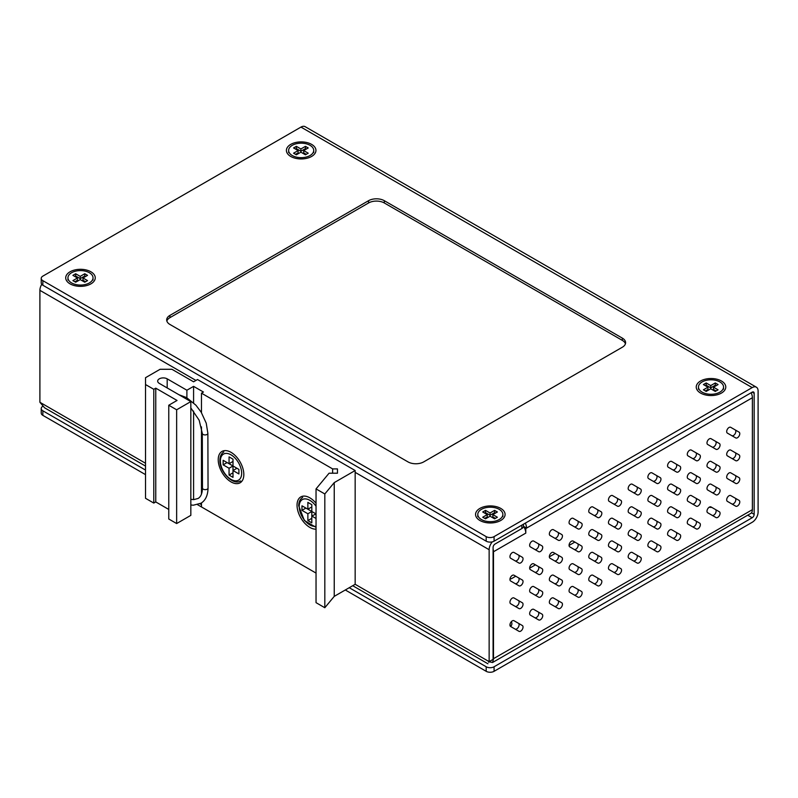 <?xml version="1.0" encoding="UTF-8"?>
<svg xmlns="http://www.w3.org/2000/svg" width="798" height="798" viewBox="0 0 798 798"><rect width="100%" height="100%" fill="white"/><g stroke="black" fill="none" stroke-linecap="round" stroke-linejoin="round"><path stroke-width="1.2" d="M510.59 626.47A9.756 5.626 0 0 0 511.897 623.657A9.756 5.626 0 0 0 511.309 621.712M515.737 576.216L511.997 578.38A5.576 3.222 180 0 1 509.962 579.129M529.653 568.186L535.448 564.844M549.353 556.814L555.149 553.463M569.064 545.433L574.849 542.091M511.069 625.931A9.756 5.626 0 0 0 509.952 624.824M493.084 549.074A8.359 4.828 60 0 1 493.483 551.757L493.483 659.148L492.536 662.52L489.383 661.831M493.084 658.919L752.384 509.663A8.359 4.828 60 0 1 750.659 513.493L492.536 662.52M525.792 533.104L525.792 528.545L526.58 528.096L523.488 526.311A8.359 4.828 60 0 1 525.792 533.104L493.483 551.757M752.384 509.663L752.384 397.723A8.359 4.828 60 0 0 751.118 392.776M518.999 608.575L510.64 603.747A3.342 1.935 120 0 1 510.64 599.887A3.342 1.935 120 0 1 513.982 597.951L522.341 602.779A3.342 1.935 120 0 1 522.341 606.64A3.342 1.935 120 0 1 518.999 608.575M518.999 585.822L510.64 580.994A3.342 1.935 120 0 1 510.64 577.134A3.342 1.935 120 0 1 513.982 575.208L522.341 580.026A3.342 1.935 120 0 1 522.341 583.897A3.342 1.935 120 0 1 518.999 585.822M518.999 563.069L510.64 558.241A3.342 1.935 120 0 1 510.64 554.381A3.342 1.935 120 0 1 513.982 552.455L522.341 557.283A3.342 1.935 120 0 1 522.341 561.144A3.342 1.935 120 0 1 518.999 563.069M538.7 619.946L530.341 615.128A3.342 1.935 120 0 1 530.341 611.258A3.342 1.935 120 0 1 533.682 609.333L542.042 614.161A3.342 1.935 120 0 1 542.042 618.021A3.342 1.935 120 0 1 538.7 619.946M538.7 597.203L530.341 592.375A3.342 1.935 120 0 1 530.341 588.515A3.342 1.935 120 0 1 533.682 586.58L542.042 591.408A3.342 1.935 120 0 1 542.042 595.268A3.342 1.935 120 0 1 538.7 597.203M538.7 574.45L530.341 569.622A3.342 1.935 120 0 1 530.341 565.762A3.342 1.935 120 0 1 533.682 563.827L542.042 568.655A3.342 1.935 120 0 1 542.042 572.515A3.342 1.935 120 0 1 538.7 574.45M538.7 551.697L530.341 546.869A3.342 1.935 120 0 1 530.341 543.009A3.342 1.935 120 0 1 533.682 541.074L542.042 545.902A3.342 1.935 120 0 1 542.042 549.762A3.342 1.935 120 0 1 538.7 551.697M558.41 608.575L550.041 603.747A3.342 1.935 120 0 1 550.041 599.887A3.342 1.935 120 0 1 553.393 597.961L561.752 602.779A3.342 1.935 120 0 1 561.752 606.64A3.342 1.935 120 0 1 558.41 608.575M558.41 585.822L550.041 580.994A3.342 1.935 120 0 1 550.041 577.134A3.342 1.935 120 0 1 553.393 575.208L561.752 580.026A3.342 1.935 120 0 1 561.752 583.897A3.342 1.935 120 0 1 558.41 585.822M558.41 563.069L550.041 558.241A3.342 1.935 120 0 1 550.041 554.381A3.342 1.935 120 0 1 553.393 552.455L561.752 557.283A3.342 1.935 120 0 1 561.752 561.144A3.342 1.935 120 0 1 558.41 563.069M558.41 540.316L550.041 535.488A3.342 1.935 120 0 1 550.041 531.628A3.342 1.935 120 0 1 553.393 529.702L561.752 534.53A3.342 1.935 120 0 1 561.752 538.391A3.342 1.935 120 0 1 558.41 540.316M578.111 597.203L569.752 592.375A3.342 1.935 120 0 1 569.752 588.515A3.342 1.935 120 0 1 573.094 586.58L581.453 591.408A3.342 1.935 120 0 1 581.453 595.268A3.342 1.935 120 0 1 578.111 597.203M578.111 574.45L569.752 569.622A3.342 1.935 120 0 1 569.752 565.762A3.342 1.935 120 0 1 573.094 563.827L581.453 568.655A3.342 1.935 120 0 1 581.453 572.515A3.342 1.935 120 0 1 578.111 574.45M578.111 551.697L569.752 546.869A3.342 1.935 120 0 1 569.752 543.009A3.342 1.935 120 0 1 573.094 541.074L581.453 545.902A3.342 1.935 120 0 1 581.453 549.762A3.342 1.935 120 0 1 578.111 551.697M578.111 528.944L569.752 524.116A3.342 1.935 120 0 1 569.752 520.256A3.342 1.935 120 0 1 573.094 518.321L581.453 523.149A3.342 1.935 120 0 1 581.453 527.009A3.342 1.935 120 0 1 578.111 528.944M597.812 585.822L589.453 580.994A3.342 1.935 120 0 1 589.453 577.134A3.342 1.935 120 0 1 592.794 575.208L601.153 580.036A3.342 1.935 120 0 1 601.153 583.897A3.342 1.935 120 0 1 597.812 585.822M597.812 563.069L589.453 558.241A3.342 1.935 120 0 1 589.453 554.381A3.342 1.935 120 0 1 592.794 552.455L601.153 557.283A3.342 1.935 120 0 1 601.153 561.144A3.342 1.935 120 0 1 597.812 563.069M597.812 540.316L589.453 535.488A3.342 1.935 120 0 1 589.453 531.628A3.342 1.935 120 0 1 592.794 529.702L601.153 534.53A3.342 1.935 120 0 1 601.153 538.391A3.342 1.935 120 0 1 597.812 540.316M597.812 517.563L589.453 512.745A3.342 1.935 120 0 1 589.453 508.875A3.342 1.935 120 0 1 592.794 506.949L601.153 511.777A3.342 1.935 120 0 1 601.153 515.638A3.342 1.935 120 0 1 597.812 517.563M617.512 574.45L609.153 569.622A3.342 1.935 120 0 1 609.153 565.762A3.342 1.935 120 0 1 612.505 563.827L620.864 568.655A3.342 1.935 120 0 1 620.864 572.515A3.342 1.935 120 0 1 617.512 574.45M617.512 551.697L609.153 546.869A3.342 1.935 120 0 1 609.153 543.009A3.342 1.935 120 0 1 612.505 541.074L620.864 545.902A3.342 1.935 120 0 1 620.864 549.762A3.342 1.935 120 0 1 617.512 551.697M617.512 528.944L609.153 524.116A3.342 1.935 120 0 1 609.153 520.256A3.342 1.935 120 0 1 612.505 518.321L620.864 523.149A3.342 1.935 120 0 1 620.864 527.009A3.342 1.935 120 0 1 617.512 528.944M617.512 506.191L609.153 501.363A3.342 1.935 120 0 1 609.153 497.503A3.342 1.935 120 0 1 612.505 495.578L620.864 500.396A3.342 1.935 120 0 1 620.864 504.256A3.342 1.935 120 0 1 617.512 506.191M637.223 563.069L628.864 558.241A3.342 1.935 120 0 1 628.864 554.381A3.342 1.935 120 0 1 632.206 552.455L640.565 557.283A3.342 1.935 120 0 1 640.565 561.144A3.342 1.935 120 0 1 637.223 563.069M637.223 540.316L628.864 535.498A3.342 1.935 120 0 1 628.864 531.628A3.342 1.935 120 0 1 632.206 529.702L640.565 534.53A3.342 1.935 120 0 1 640.565 538.391A3.342 1.935 120 0 1 637.223 540.316M637.223 517.563L628.864 512.745A3.342 1.935 120 0 1 628.864 508.885A3.342 1.935 120 0 1 632.206 506.949L640.565 511.777A3.342 1.935 120 0 1 640.565 515.638A3.342 1.935 120 0 1 637.223 517.563M637.223 494.82L628.864 489.992A3.342 1.935 120 0 1 628.864 486.132A3.342 1.935 120 0 1 632.206 484.196L640.565 489.024A3.342 1.935 120 0 1 640.565 492.885A3.342 1.935 120 0 1 637.223 494.82M656.924 551.697L648.565 546.869A3.342 1.935 120 0 1 648.565 543.009A3.342 1.935 120 0 1 651.906 541.074L660.265 545.902A3.342 1.935 120 0 1 660.265 549.762A3.342 1.935 120 0 1 656.924 551.697M656.924 528.944L648.565 524.116A3.342 1.935 120 0 1 648.565 520.256A3.342 1.935 120 0 1 651.906 518.321L660.265 523.149A3.342 1.935 120 0 1 660.265 527.009A3.342 1.935 120 0 1 656.924 528.944M656.924 506.191L648.565 501.363A3.342 1.935 120 0 1 648.565 497.503A3.342 1.935 120 0 1 651.906 495.578L660.265 500.396A3.342 1.935 120 0 1 660.265 504.256A3.342 1.935 120 0 1 656.924 506.191M656.924 483.438L648.565 478.61A3.342 1.935 120 0 1 648.565 474.75A3.342 1.935 120 0 1 651.906 472.825L660.265 477.653A3.342 1.935 120 0 1 660.265 481.513A3.342 1.935 120 0 1 656.924 483.438M676.624 540.316L668.265 535.498A3.342 1.935 120 0 1 668.265 531.628A3.342 1.935 120 0 1 671.617 529.702L679.976 534.53A3.342 1.935 120 0 1 679.976 538.391A3.342 1.935 120 0 1 676.624 540.316M676.624 517.563L668.265 512.745A3.342 1.935 120 0 1 668.265 508.885A3.342 1.935 120 0 1 671.617 506.949L679.976 511.777A3.342 1.935 120 0 1 679.976 515.638A3.342 1.935 120 0 1 676.624 517.563M676.624 494.82L668.265 489.992A3.342 1.935 120 0 1 668.265 486.132A3.342 1.935 120 0 1 671.617 484.196L679.976 489.024A3.342 1.935 120 0 1 679.976 492.885A3.342 1.935 120 0 1 676.624 494.82M676.624 472.067L668.265 467.239A3.342 1.935 120 0 1 668.265 463.379A3.342 1.935 120 0 1 671.617 461.444L679.976 466.271A3.342 1.935 120 0 1 679.976 470.132A3.342 1.935 120 0 1 676.624 472.067M696.335 528.944L687.976 524.116A3.342 1.935 120 0 1 687.976 520.256A3.342 1.935 120 0 1 691.317 518.321L699.676 523.149A3.342 1.935 120 0 1 699.676 527.009A3.342 1.935 120 0 1 696.335 528.944M696.335 506.191L687.976 501.363A3.342 1.935 120 0 1 687.976 497.503A3.342 1.935 120 0 1 691.317 495.578L699.676 500.396A3.342 1.935 120 0 1 699.676 504.266A3.342 1.935 120 0 1 696.335 506.191M696.335 483.438L687.976 478.61A3.342 1.935 120 0 1 687.976 474.75A3.342 1.935 120 0 1 691.317 472.825L699.676 477.653A3.342 1.935 120 0 1 699.676 481.513A3.342 1.935 120 0 1 696.335 483.438M696.335 460.685L687.976 455.858A3.342 1.935 120 0 1 687.976 451.997A3.342 1.935 120 0 1 691.317 450.072L699.676 454.9A3.342 1.935 120 0 1 699.676 458.76A3.342 1.935 120 0 1 696.335 460.685M716.035 517.573L707.676 512.745A3.342 1.935 120 0 1 707.676 508.885A3.342 1.935 120 0 1 711.018 506.949L719.377 511.777A3.342 1.935 120 0 1 719.377 515.638A3.342 1.935 120 0 1 716.035 517.573M716.035 494.82L707.676 489.992A3.342 1.935 120 0 1 707.676 486.132A3.342 1.935 120 0 1 711.018 484.196L719.377 489.024A3.342 1.935 120 0 1 719.377 492.885A3.342 1.935 120 0 1 716.035 494.82M716.035 472.067L707.676 467.239A3.342 1.935 120 0 1 707.676 463.379A3.342 1.935 120 0 1 711.018 461.444L719.377 466.271A3.342 1.935 120 0 1 719.377 470.132A3.342 1.935 120 0 1 716.035 472.067M716.035 449.314L707.676 444.486A3.342 1.935 120 0 1 707.676 440.626A3.342 1.935 120 0 1 711.018 438.691L719.377 443.518A3.342 1.935 120 0 1 719.377 447.379A3.342 1.935 120 0 1 716.035 449.314M735.736 506.191L727.377 501.363A3.342 1.935 120 0 1 727.377 497.503A3.342 1.935 120 0 1 730.719 495.578L739.088 500.396A3.342 1.935 120 0 1 739.088 504.266A3.342 1.935 120 0 1 735.736 506.191M735.736 483.438L727.377 478.61A3.342 1.935 120 0 1 727.377 474.75A3.342 1.935 120 0 1 730.719 472.825L739.088 477.653A3.342 1.935 120 0 1 739.088 481.513A3.342 1.935 120 0 1 735.736 483.438M735.736 460.685L727.377 455.858A3.342 1.935 120 0 1 727.377 451.997A3.342 1.935 120 0 1 730.719 450.072L739.088 454.9A3.342 1.935 120 0 1 739.088 458.76A3.342 1.935 120 0 1 735.736 460.685M735.736 437.932L727.377 433.115A3.342 1.935 120 0 1 727.377 429.244A3.342 1.935 120 0 1 730.719 427.319L739.088 432.147A3.342 1.935 120 0 1 739.088 436.007A3.342 1.935 120 0 1 735.736 437.932M518.999 631.328L510.64 626.5A3.342 1.935 120 0 1 510.64 622.64A3.342 1.935 120 0 1 513.982 620.704L522.341 625.532A3.342 1.935 120 0 1 522.341 629.393A3.342 1.935 120 0 1 518.999 631.328M515.069 606.3A3.342 1.935 120 0 0 518.411 604.355A3.342 1.935 120 0 0 518.401 600.505L522.341 602.779M515.069 583.557A3.342 1.935 120 0 0 518.411 581.612A3.342 1.935 120 0 0 518.401 577.752L522.341 580.026M515.069 560.804A3.342 1.935 120 0 0 518.411 558.859A3.342 1.935 120 0 0 518.401 554.999L522.341 557.283M534.77 617.682A3.342 1.935 120 0 0 538.111 615.737A3.342 1.935 120 0 0 538.101 611.886L542.042 614.161M534.77 594.929A3.342 1.935 120 0 0 538.111 592.984A3.342 1.935 120 0 0 538.101 589.133L542.042 591.408M534.77 572.176A3.342 1.935 120 0 0 538.111 570.231A3.342 1.935 120 0 0 538.101 566.38L542.042 568.655M534.77 549.423A3.342 1.935 120 0 0 538.111 547.478A3.342 1.935 120 0 0 538.101 543.628L542.042 545.902M554.47 606.3A3.342 1.935 120 0 0 557.812 604.365A3.342 1.935 120 0 0 557.812 600.505L561.752 602.779M554.47 583.557A3.342 1.935 120 0 0 557.812 581.612A3.342 1.935 120 0 0 557.812 577.752L561.752 580.026M554.47 560.804A3.342 1.935 120 0 0 557.812 558.859A3.342 1.935 120 0 0 557.812 554.999L561.752 557.283M554.47 538.052A3.342 1.935 120 0 0 557.812 536.106A3.342 1.935 120 0 0 557.812 532.256L561.752 534.53M574.181 594.929A3.342 1.935 120 0 0 577.513 592.984A3.342 1.935 120 0 0 577.513 589.133L581.453 591.408M574.181 572.176A3.342 1.935 120 0 0 577.513 570.231A3.342 1.935 120 0 0 577.513 566.38L581.453 568.655M574.181 549.423A3.342 1.935 120 0 0 577.513 547.478A3.342 1.935 120 0 0 577.513 543.628L581.453 545.902M574.181 526.67A3.342 1.935 120 0 0 577.513 524.725A3.342 1.935 120 0 0 577.513 520.875L581.453 523.149M593.882 583.557A3.342 1.935 120 0 0 597.223 581.612A3.342 1.935 120 0 0 597.213 577.752L601.153 580.036M593.882 560.804A3.342 1.935 120 0 0 597.223 558.859A3.342 1.935 120 0 0 597.213 555.009L601.153 557.283M593.882 538.052A3.342 1.935 120 0 0 597.223 536.106A3.342 1.935 120 0 0 597.213 532.256L601.153 534.53M593.882 515.299A3.342 1.935 120 0 0 597.223 513.353A3.342 1.935 120 0 0 597.213 509.503L601.153 511.777M613.582 572.176A3.342 1.935 120 0 0 616.924 570.231A3.342 1.935 120 0 0 616.924 566.38L620.864 568.655M613.582 549.423A3.342 1.935 120 0 0 616.924 547.478A3.342 1.935 120 0 0 616.924 543.628L620.864 545.902M613.582 526.67A3.342 1.935 120 0 0 616.924 524.725A3.342 1.935 120 0 0 616.924 520.875L620.864 523.149M613.582 503.917A3.342 1.935 120 0 0 616.924 501.982A3.342 1.935 120 0 0 616.924 498.122L620.864 500.396M633.293 560.804A3.342 1.935 120 0 0 636.624 558.859A3.342 1.935 120 0 0 636.624 555.009L640.565 557.283M633.293 538.052A3.342 1.935 120 0 0 636.624 536.106A3.342 1.935 120 0 0 636.624 532.256L640.565 534.53M633.293 515.299A3.342 1.935 120 0 0 636.624 513.353A3.342 1.935 120 0 0 636.624 509.503L640.565 511.777M633.293 492.546A3.342 1.935 120 0 0 636.624 490.6A3.342 1.935 120 0 0 636.624 486.75L640.565 489.024M652.993 549.423A3.342 1.935 120 0 0 656.335 547.478A3.342 1.935 120 0 0 656.325 543.628L660.265 545.902M652.993 526.67A3.342 1.935 120 0 0 656.335 524.725A3.342 1.935 120 0 0 656.325 520.875L660.265 523.149M652.993 503.927A3.342 1.935 120 0 0 656.335 501.982A3.342 1.935 120 0 0 656.325 498.122L660.265 500.396M652.993 481.174A3.342 1.935 120 0 0 656.335 479.229A3.342 1.935 120 0 0 656.325 475.369L660.265 477.653M672.694 538.052A3.342 1.935 120 0 0 676.036 536.106A3.342 1.935 120 0 0 676.036 532.256L679.976 534.53M672.694 515.299A3.342 1.935 120 0 0 676.036 513.353A3.342 1.935 120 0 0 676.036 509.503L679.976 511.777M672.694 492.546A3.342 1.935 120 0 0 676.036 490.6A3.342 1.935 120 0 0 676.036 486.75L679.976 489.024M672.694 469.793A3.342 1.935 120 0 0 676.036 467.847A3.342 1.935 120 0 0 676.036 463.997L679.976 466.271M692.405 526.67A3.342 1.935 120 0 0 695.736 524.725A3.342 1.935 120 0 0 695.736 520.875L699.676 523.149M692.405 503.927A3.342 1.935 120 0 0 695.736 501.982A3.342 1.935 120 0 0 695.736 498.122L699.676 500.396M692.405 481.174A3.342 1.935 120 0 0 695.736 479.229A3.342 1.935 120 0 0 695.736 475.369L699.676 477.653M692.405 458.421A3.342 1.935 120 0 0 695.736 456.476A3.342 1.935 120 0 0 695.736 452.626L699.676 454.9M712.105 515.299A3.342 1.935 120 0 0 715.447 513.353A3.342 1.935 120 0 0 715.437 509.503L719.377 511.777M712.105 492.546A3.342 1.935 120 0 0 715.447 490.6A3.342 1.935 120 0 0 715.437 486.75L719.377 489.024M712.105 469.793A3.342 1.935 120 0 0 715.447 467.847A3.342 1.935 120 0 0 715.437 463.997L719.377 466.271M712.105 447.04A3.342 1.935 120 0 0 715.447 445.094A3.342 1.935 120 0 0 715.437 441.244L719.377 443.518M731.806 503.927A3.342 1.935 120 0 0 735.148 501.982A3.342 1.935 120 0 0 735.138 498.122L739.088 500.396M731.806 481.174A3.342 1.935 120 0 0 735.148 479.229A3.342 1.935 120 0 0 735.138 475.369L739.088 477.653M731.806 458.421A3.342 1.935 120 0 0 735.148 456.476A3.342 1.935 120 0 0 735.138 452.626L739.088 454.9M731.806 435.668A3.342 1.935 120 0 0 735.148 433.723A3.342 1.935 120 0 0 735.138 429.873L739.088 432.147M515.069 629.053A3.342 1.935 120 0 0 518.411 627.108A3.342 1.935 120 0 0 518.401 623.258L522.341 625.532L518.401 623.258M337.474 473.214L337.474 468.905L337.474 473.214L329.065 473.214L316.038 488.905L316.038 602.66L324.816 607.727L334.242 596.365L355.16 584.296L489.144 661.652C487.528 664.455 487.528 664.455 489.144 661.652C487.528 664.455 487.528 664.455 489.144 661.652L493.084 659.377L493.084 547.438A2.783 1.606 120 0 1 495.059 544.017L521.852 528.545L521.852 525.134M489.144 661.652L489.144 549.712A8.359 4.828 120 0 1 492.286 541.872M41.755 284.307A8.359 4.828 120 0 0 39.9 290.342L39.9 402.282L145.515 463.249M145.515 466.082L44.588 407.808L39.9 402.282M523.488 524.196L523.488 526.271A5.576 3.222 180 0 1 521.852 528.545M525.313 523.139A8.359 4.828 60 0 1 526.58 528.096L752.384 397.723M524.286 527.678L525.792 528.545M42.853 280.667L42.853 285.225A5.576 3.222 180 0 1 41.227 282.941L41.227 278.392A5.576 3.222 0 0 0 42.853 280.667L486.191 536.625A5.576 3.222 0 0 0 494.072 536.625L752.185 387.599A8.359 4.828 120 0 1 756.364 387.19A8.359 4.828 120 0 1 758.1 391.02L758.1 512.057A8.359 4.828 120 0 1 752.185 522.291L494.072 671.317A5.576 3.222 180 0 1 486.191 671.317L345.305 589.981M42.853 285.225L486.191 541.174A5.576 3.222 180 0 0 494.072 541.174L752.185 392.157L754.16 393.294A2.783 1.606 120 0 0 753.581 392.018A2.783 1.606 120 0 0 752.185 392.157M500.765 508.416A14.773 8.529 180 0 1 500.765 520.476A14.773 8.529 180 0 1 479.887 520.476A14.773 8.529 180 0 1 479.887 508.416A14.773 8.529 180 0 1 500.765 508.416M756.364 387.19L305.155 126.683A8.359 4.828 120 0 0 300.976 127.091L42.853 276.118A5.576 3.222 0 0 0 41.227 278.392M70.044 283.859A14.773 8.529 180 0 1 70.044 271.799A14.773 8.529 180 0 1 90.932 271.799A14.773 8.529 180 0 1 90.932 283.859A14.773 8.529 180 0 1 70.044 283.859M721.452 393.065A14.773 8.529 180 0 1 700.564 393.065A14.773 8.529 180 0 1 700.564 381.005A14.773 8.529 180 0 1 721.452 381.005A14.773 8.529 180 0 1 721.452 393.065M311.619 156.448A14.773 8.529 180 0 1 290.731 156.448A14.773 8.529 180 0 1 290.731 144.388A14.773 8.529 180 0 1 311.619 144.388A14.773 8.529 180 0 1 311.619 156.448M368.556 200.697A11.142 6.434 180 0 1 384.317 200.697L622.34 338.123A11.142 6.434 180 0 1 625.602 342.671A11.142 6.434 180 0 1 622.34 347.22L423.728 461.882A11.142 6.434 180 0 1 407.968 461.882L169.944 324.467A11.142 6.434 180 0 1 166.682 319.918A11.142 6.434 180 0 1 169.944 315.37L368.556 200.697L368.556 202.971A11.142 6.434 180 0 1 384.317 202.971L622.34 340.397A11.142 6.434 180 0 1 625.433 343.808M166.852 321.055A11.142 6.434 180 0 1 169.944 317.644L368.556 202.971M754.16 393.294L754.16 514.331A2.783 1.606 120 0 1 752.185 517.742L494.072 666.769A5.576 3.222 0 0 1 486.191 666.769L349.245 587.707M42.663 406.372A5.576 3.222 0 0 0 41.227 408.536A5.576 3.222 0 0 0 42.853 410.81L145.515 470.082M145.515 474.63L42.853 415.359A5.576 3.222 180 0 1 41.227 413.085L41.227 408.536M201.475 502.92L201.475 506.939L316.038 573.084L197.595 504.705M337.474 468.905L332.626 468.905L201.475 393.175L203.44 392.037L193.585 386.352L186.892 390.222L167.181 378.841A5.576 3.222 0 0 0 161.116 378.142A5.576 3.222 0 0 0 157.675 381.115A5.576 3.222 0 0 0 159.301 383.389L190.832 401.594L176.647 409.783L168.767 405.234L177.036 400.456L155.76 388.167L153.785 389.304L145.515 384.536L145.515 498.291L153.785 503.069L155.76 501.932L168.767 509.443M168.767 405.234L168.767 518.999L176.647 523.548L190.832 515.358L190.832 401.594M199.969 503.797L201.475 504.665M145.515 384.536L145.515 377.703L160.089 369.284L171.919 369.284L193.585 381.803L197.525 379.529L355.16 470.531L355.16 584.296M316.038 488.905L324.816 493.962L334.242 482.61L355.16 470.531M332.626 468.905L332.626 473.214M201.475 393.175L201.475 412.646M201.475 426.88L201.475 494.142M316.038 503.269A18.115 10.454 -120 0 0 309.843 497.832A18.115 10.454 -120 0 0 297.036 505.234A18.115 10.454 -120 0 0 309.843 527.408A18.115 10.454 -120 0 0 316.038 529.144M231.021 481.912A18.115 10.454 -120 0 0 243.829 474.511A18.115 10.454 -120 0 0 231.031 452.336A18.115 10.454 -120 0 0 231.021 452.336A18.115 10.454 -120 0 0 218.223 459.728A18.115 10.454 -120 0 0 231.021 481.912M193.585 386.352L193.585 402.84M193.585 411.07L193.585 499.638M186.892 390.222L186.892 397.773M176.647 409.783L176.647 523.548M155.76 388.167L155.76 501.932M153.785 389.304L153.785 503.069M334.242 482.61L334.242 596.365M324.816 493.962L324.816 607.727M223.141 464.845L229.056 468.256L229.056 475.079L232.996 477.364L232.996 470.531L238.911 473.942L238.911 469.394L232.996 465.982L232.996 459.159L229.056 456.885L229.056 463.708L223.141 460.296L223.141 464.845L227.081 462.571L232.996 465.982L232.996 470.531L236.936 468.256L238.911 469.394M229.056 468.256L232.996 465.982M229.056 463.708L232.996 461.434L232.996 459.159M229.056 475.079L232.996 472.805M301.963 510.351L305.903 508.077L311.809 511.488L311.809 516.037L316.038 513.932L311.809 511.488L311.809 504.665L307.868 502.381L307.868 509.214L301.963 505.802L301.963 510.351L307.868 513.762L307.868 520.585L311.809 522.86L311.809 516.037L316.038 518.481M307.868 513.762L311.809 511.488M307.868 509.214L311.809 506.939L311.809 504.665M307.868 520.585L311.809 518.311M709.153 507.239A6.683 3.86 0 0 0 711.736 507.358M89.356 272.707A12.539 7.242 0 0 0 75.69 271.14A12.539 7.242 0 0 0 67.95 277.824A12.539 7.242 0 0 0 71.621 282.941A12.539 7.242 0 0 0 85.286 284.517A12.539 7.242 0 0 0 93.027 277.824A12.539 7.242 0 0 0 89.356 272.707M84.768 273.754L80.219 276.377L75.67 273.754L72.897 275.36L77.436 277.983L72.897 280.607L75.67 282.213L80.219 279.589L84.768 282.213L87.541 280.607L82.992 277.983L87.541 275.36L84.768 273.754L84.768 276.028L85.576 276.497M80.219 276.377L80.219 278.652L84.768 276.028M82.992 277.983L82.992 280.258L85.576 281.744M77.436 277.983L77.436 280.258L74.862 281.744M75.67 273.754L75.67 276.028L80.219 278.652M74.862 276.497L75.67 276.028M310.033 145.296A12.539 7.242 0 0 0 296.377 143.73A12.539 7.242 0 0 0 288.637 150.413A12.539 7.242 0 0 0 292.307 155.54A12.539 7.242 0 0 0 305.973 157.106A12.539 7.242 0 0 0 313.714 150.413A12.539 7.242 0 0 0 310.033 145.296M305.444 146.343L300.896 148.967L296.347 146.343L293.574 147.949L298.123 150.573L293.574 153.196L296.347 154.802L300.896 152.179L305.444 154.802L308.228 153.196L303.679 150.573L308.228 147.949L305.444 146.343L305.444 148.618L306.252 149.086M300.896 148.967L300.896 151.241L305.444 148.618M303.679 150.573L303.679 152.847L306.252 154.333M298.123 150.573L298.123 152.847L295.539 154.333M296.347 146.343L296.347 148.618L300.896 151.241M295.539 149.086L296.347 148.618M719.876 381.913A12.539 7.242 0 0 0 706.21 380.347A12.539 7.242 0 0 0 698.469 387.03A12.539 7.242 0 0 0 702.14 392.157A12.539 7.242 0 0 0 715.806 393.723A12.539 7.242 0 0 0 723.547 387.03A12.539 7.242 0 0 0 719.876 381.913M715.287 382.96L710.739 385.584L706.19 382.96L703.407 384.566L707.956 387.19L703.407 389.813L706.19 391.419L710.739 388.796L715.287 391.419L718.06 389.813L713.512 387.19L718.06 384.566L715.287 382.96L715.287 385.235L716.085 385.703M710.739 385.584L710.739 387.868L715.287 385.235M713.512 387.19L713.512 389.464L716.085 390.95M707.956 387.19L707.956 389.464L705.382 390.95M706.19 382.96L706.19 385.235L710.739 387.868M705.382 385.703L706.19 385.235M499.189 509.324A12.539 7.242 0 0 0 485.523 507.757A12.539 7.242 0 0 0 477.783 514.441A12.539 7.242 0 0 0 481.463 519.558A12.539 7.242 0 0 0 495.129 521.134A12.539 7.242 0 0 0 502.87 514.441A12.539 7.242 0 0 0 499.189 509.324M494.6 510.371L490.052 512.994L485.503 510.371L482.73 511.977L487.279 514.6L482.73 517.224L485.503 518.83L490.052 516.206L494.6 518.83L497.373 517.224L492.835 514.6L497.373 511.977L494.6 510.371L494.6 512.645L495.408 513.114M490.052 512.994L490.052 515.269L494.6 512.645M492.835 514.6L492.835 516.875L495.408 518.361M487.279 514.6L487.279 516.875L484.695 518.361M485.503 510.371L485.503 512.645L490.052 515.269M484.695 513.114L485.503 512.645M39.9 290.342L195.949 380.437M355.16 472.356L489.144 549.712M300.976 127.091L752.185 387.599M384.317 200.697L384.317 202.971M622.34 338.123L622.34 340.397M169.944 315.37L169.944 317.644M494.072 536.625L494.072 541.174M486.191 536.625L486.191 541.174M751.477 512.785L754.16 514.331M747.746 515.179L752.185 517.742M42.853 415.359L42.853 410.81M486.191 671.317L486.191 666.769M494.072 671.317L494.072 666.769M190.832 499.299L193.655 499.638L198.084 498.471C200.827 496.895 202.293 493.413 202.473 488.047A2.783 1.606 -0.2 0 0 204.248 489.533A2.783 1.606 -0.2 0 0 207.31 489.124A2.783 1.606 -0.2 0 0 208.049 488.027C207.879 495.339 205.535 500.396 201.026 503.209L193.296 505.214L190.832 504.974M208.049 488.027L207.869 433.324A2.783 1.606 179.8 0 1 207.131 434.411A2.783 1.606 179.8 0 1 204.069 434.82A2.783 1.606 179.8 0 1 202.303 433.344L202.473 488.047M167.181 378.841L167.181 387.948M241.664 473.334A15.042 8.688 -120 0 0 241.664 473.264A15.042 8.688 60 0 0 231.051 454.85A15.042 8.688 60 0 0 220.388 460.915A15.042 8.688 -120 0 0 220.388 460.975A15.042 8.688 60 0 0 231.001 479.389A15.042 8.688 60 0 0 241.664 473.334M316.038 526.191A15.042 8.688 60 0 1 304.986 520.745A15.042 8.688 60 0 1 299.2 506.481A15.042 8.688 -120 0 1 299.2 506.411A15.042 8.688 60 0 1 305.006 498.89A15.042 8.688 60 0 1 316.038 506.221M491.289 660.405L488.645 662.3M352.706 585.702L487.917 663.766M190.832 407.938L199.171 420.237L202.303 433.344M178.942 394.731L186.572 397.594L195.919 405.204L201.176 412.177L206.233 423.189L207.869 433.324M223.849 451.957C221.265 453.543 219.949 456.326 219.899 460.296C219.44 471.808 233.245 486.042 240.567 480.915M302.661 497.463C300.078 499.049 298.761 501.822 298.711 505.802L304.357 520.505L316.038 527.348M67.95 280.018L67.95 277.824M93.027 280.018L93.027 277.824M288.637 152.608L288.637 150.413M313.714 152.608L313.714 150.413M698.469 389.225L698.469 387.03M723.547 389.225L723.547 387.03M477.783 516.635L477.783 514.441M502.87 516.635L502.87 514.441"/></g></svg>
